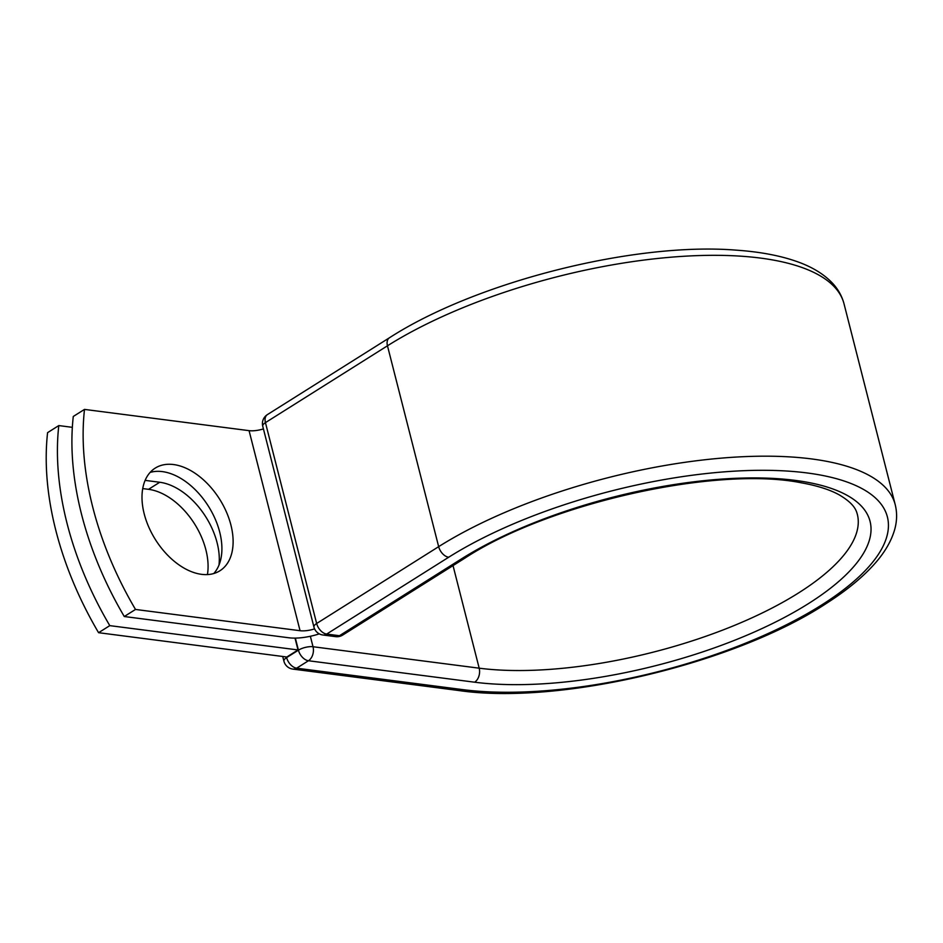 <?xml version="1.0" encoding="UTF-8"?>
<svg xmlns="http://www.w3.org/2000/svg" width="943" height="943" viewBox="0 0 943 943"><rect width="100%" height="100%" fill="white"/><g stroke="black" fill="none" stroke-linecap="round" stroke-linejoin="round"><path stroke-width="1.41" d="M144.196 513.841A60.67 37.932 57.8 0 0 219.884 570.786A60.67 37.932 57.8 0 0 230.917 525.039A60.67 37.932 57.8 0 0 155.23 468.105A60.67 37.932 57.8 0 0 144.196 513.841M213.778 573.533A60.67 37.932 57.8 0 0 219.707 532.1A60.67 37.932 57.8 0 0 150.126 472.419M124.276 616.522L135.497 609.449A265.337 165.909 57.8 0 1 84.505 409.403L73.283 416.464A265.337 165.909 -122.2 0 0 124.276 616.522L288.853 637.774A33.111 11.858 165.7 0 0 319.288 633.861M135.497 609.449L300.063 630.714A16.137 5.776 165.7 0 0 314.585 628.898M84.505 409.403L249.07 430.656A16.137 5.776 165.7 0 0 263.427 428.9M295.006 638.105L298.023 649.951L286.813 657.012L98.579 632.694L109.789 625.633A265.337 165.909 57.8 0 1 58.796 425.576L47.586 432.648A265.337 165.909 57.8 0 0 98.579 632.694M142.735 488.58L148.534 489.323A60.67 37.932 -122.2 0 1 207.436 574.582M145.128 480.376L159.744 482.262A60.67 37.932 -122.2 0 1 219 565.034M72.34 427.332L58.796 425.576M298.023 649.951L109.789 625.633M249.07 430.656L300.063 630.714M895.225 504.705A271.171 97.105 165.7 0 0 717.328 458.487A271.171 97.105 165.7 0 0 438.66 546.657L387.467 345.798A10.609 6.636 -122.2 0 1 389.4 337.806C475.614 282.075 633.826 241.986 735.587 250.107C758.915 251.675 779.024 255.364 795.892 261.187C811.298 266.468 823.428 273.718 832.268 282.947C838.068 289.1 841.993 296.067 844.032 303.846L895.225 504.705C897.182 512.615 897.052 520.725 894.824 529.011C891.359 541.471 884.004 553.777 872.735 565.906C861.042 578.578 845.777 590.955 826.952 603.037C735.752 663.459 560.189 705.329 459.017 690.559A10.609 7.355 97.4 0 0 462.824 689.628A260.563 93.31 165.7 0 0 821.105 605.335A260.563 93.31 165.7 0 0 806.972 472.938A260.563 93.31 165.7 0 0 448.691 557.242A10.609 6.636 -122.2 0 1 438.66 546.657L316.648 623.488A10.609 6.636 57.8 0 0 326.679 634.073L339.445 635.712A10.609 6.636 57.8 0 0 342.651 635.099L464.675 558.268A10.609 6.636 -122.2 0 1 461.469 558.893L339.445 635.712A10.609 7.355 -82.6 0 1 335.637 636.643A10.609 10.609 0 0 0 342.651 635.099M448.691 557.242L326.679 634.073A10.609 7.355 -82.6 0 1 322.871 634.993L335.637 636.643M844.032 303.846A271.171 97.105 165.7 0 0 666.123 257.628A271.171 97.105 165.7 0 0 387.467 345.798L265.443 422.629L316.648 623.488A10.609 3.796 -14.3 0 0 313.948 627.083A10.609 10.609 0 0 0 322.871 634.993M389.4 337.806L267.376 414.625A10.609 6.636 57.8 0 0 265.443 422.629A10.609 3.796 -14.3 0 0 262.743 426.236L313.948 627.083M453.029 565.6L479.185 668.186A232.084 83.102 165.7 0 0 732.287 626.293A232.084 83.102 165.7 0 0 857.34 514.359C856.338 510.847 854.747 503.88 838.751 494.603C829.404 489.523 816.874 485.586 801.185 482.781C716.432 465.748 548.531 503.149 464.675 558.268M310.353 636.266L313.017 646.733L479.185 668.186A10.609 7.355 97.4 0 1 474.624 682.202A242.693 86.909 165.7 0 0 808.328 603.685A242.693 86.909 165.7 0 0 795.173 480.376A242.693 86.909 165.7 0 0 461.469 558.893M286.46 656.965L286.625 657.589L298.424 650.163A10.609 3.796 -14.3 0 1 313.017 646.733A10.609 7.355 97.4 0 1 308.455 660.748L296.656 668.174A10.609 7.355 97.4 0 1 292.849 669.094L459.017 690.559M474.624 682.202L308.455 660.748A10.609 6.636 -122.2 0 1 298.424 650.163L295.348 638.093M462.824 689.628L296.656 668.174A10.609 6.636 -122.2 0 1 286.625 657.589A10.609 3.796 -14.3 0 0 283.926 661.196A10.609 10.609 0 0 0 292.849 669.094M159.744 482.262L148.534 489.323M267.376 414.625A10.609 10.609 0 0 0 262.743 426.236M283.926 661.196L282.723 656.481"/></g></svg>
